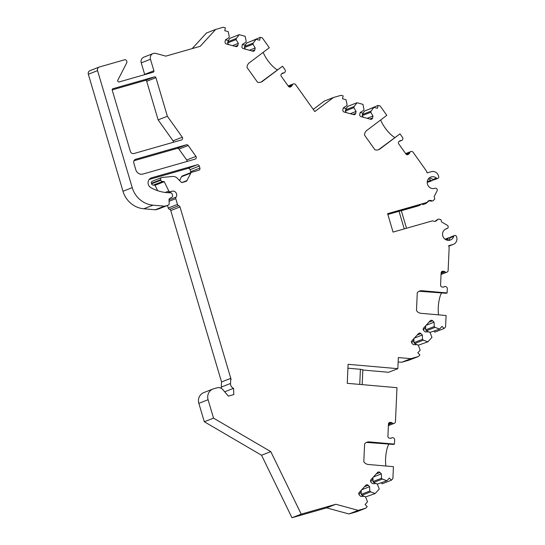 <?xml version="1.0" encoding="UTF-8"?>
<svg xmlns="http://www.w3.org/2000/svg" width="545" height="545" viewBox="0 0 545 545"><rect width="100%" height="100%" fill="white"/><g stroke="black" fill="none" stroke-linecap="round" stroke-linejoin="round"><path stroke-width="0.82" d="M135.671 159.276L186.315 144.813A1.799 1.703 -111.3 0 1 188.195 145.508L195.948 156.395A1.799 1.703 -111.3 0 1 195.09 159.154L143.001 174.032A6.002 5.682 -111.3 0 1 135.834 169.836L133.791 162.935A3.004 2.841 -111.3 0 1 135.671 159.276L135.194 159.46M112.985 88.692L154.501 76.838A1.199 1.138 -111.3 0 1 155.938 77.676L167.37 116.269L182.282 137.211A1.799 1.703 -111.3 0 1 181.43 139.97L133.961 153.527A3.004 2.841 -111.3 0 1 130.378 151.428L112.229 90.157A1.199 1.138 -111.3 0 1 112.985 88.692L112.795 88.767M179.584 180.531L181.553 176.703A1.799 1.703 -111.3 0 1 182.418 175.912L191.656 172.309A1.799 1.703 68.7 0 1 191.799 172.261L198.768 170.272A1.799 1.703 -111.3 0 0 199.899 168.078L199.3 166.061L190.062 169.672A1.799 1.703 68.7 0 0 187.916 168.412L149.173 179.475M191.656 172.309A1.799 1.703 68.7 0 0 190.791 173.099L186.942 180.586A1.799 1.703 -111.3 0 1 185.934 181.424L181.696 182.636L177.227 178.174A6.002 5.682 68.7 0 0 172.615 176.464L162.103 177.459A1.799 1.703 68.7 0 0 160.68 179.707L160.83 180.197A1.799 1.703 68.7 0 0 162.499 181.519L164.195 181.553A1.799 1.703 68.7 0 0 164.256 181.689L168.821 191.057A1.267 1.199 68.7 0 0 170.251 191.738L167.758 192.705M159.011 208.769A1.799 1.703 -111.3 0 1 158.731 208.878L167.969 205.274A1.799 1.703 68.7 0 0 169.175 203.544L169.032 199.879L176.035 197.154A3.781 3.577 68.7 0 0 172.029 191.227L170.251 191.738M176.035 197.154A1.799 1.703 68.7 0 0 175.776 198.659L177.486 204.429A1.799 1.703 68.7 0 0 178.746 205.69L169.509 209.294A1.799 1.703 68.7 0 1 170.769 210.554L221.542 381.956L230.692 378.387L230.719 379.531L231.1 379.429L180.007 206.95A1.799 1.703 68.7 0 0 178.746 205.69M390.608 438.282L391.991 437.744A1.799 1.703 68.7 0 1 393.592 437.969L393.871 438.173A1.799 1.703 68.7 0 1 394.635 439.774L394.444 444.107L369.292 441.9A6.002 5.682 68.7 0 0 364.612 443.875L363.808 461.697A6.002 5.682 68.7 0 0 368.277 464.469L393.429 466.677L392.891 478.605L391.433 480.193L389.334 478.094L386.895 480.744L382.386 479.069L381.548 478.231L381.377 473.891L379.967 472.481A1.799 1.703 68.7 0 0 377.542 472.488L370.947 479.675A1.799 1.703 68.7 0 0 371.043 482.202L372.453 483.613L376.615 483.599L377.46 484.437L379.259 489.069L375.158 493.538L370.648 491.863L369.803 491.025L369.639 486.678L368.229 485.275A1.799 1.703 68.7 0 0 365.804 485.282L359.209 492.469A1.799 1.703 68.7 0 0 359.305 494.996L360.715 496.406L364.878 496.393L365.722 497.231L367.521 501.863L365.089 504.513L367.187 506.618L365.736 508.199L358.167 510.358L335.836 504.261L301.222 514.146L270.783 451.628L213.531 418.138L204.293 421.741L198.843 403.334A9.006 8.516 68.7 0 1 203.762 392.604L213 389.001A9.006 8.516 68.7 0 1 213.715 388.755L216.999 387.822A6.002 5.682 68.7 0 1 222.932 389.73L228.341 396.126L233.805 394.566L233.56 388.333A4.803 4.544 68.7 0 1 230.521 383.469L230.719 379.531M213 389.001A9.006 8.516 68.7 0 0 208.081 399.73L198.843 403.334M213.531 418.138L208.081 399.73M391.991 437.744A1.799 1.703 68.7 0 0 391.603 437.955L390.792 438.275M388.387 425.625L394.096 423.397A1.799 1.703 68.7 0 1 392.277 422.988A1.799 1.703 68.7 0 0 391.194 422.477L390.254 422.395A1.799 1.703 68.7 0 0 388.456 424.024L387.911 436.259A1.799 1.703 68.7 0 0 389.546 438.194L390.486 438.275A1.799 1.703 68.7 0 0 391.603 437.955M394.096 423.397A1.799 1.703 68.7 0 0 394.253 423.322L394.546 423.172A1.799 1.703 68.7 0 0 395.452 421.714L396.978 387.686L347.247 383.319L348.098 364.312L397.836 368.679L398.334 357.568L410.869 358.665L401.631 362.268L398.136 361.962M443.276 287.12L444.659 286.575A1.799 1.703 68.7 0 1 446.266 286.806L446.546 287.011A1.799 1.703 68.7 0 1 447.309 288.612L447.118 292.944L421.959 290.737A6.002 5.682 68.7 0 0 417.279 292.713L416.482 310.527A6.002 5.682 68.7 0 0 420.944 313.307L446.096 315.514L445.585 326.911L444.134 328.499L442.029 326.394L439.597 329.051L435.08 327.375L434.242 326.537L434.072 322.19L432.662 320.787A1.799 1.703 68.7 0 0 430.237 320.794L423.642 327.981A1.799 1.703 68.7 0 0 423.738 330.508L425.148 331.919L429.317 331.905L430.155 332.743L431.953 337.375L427.859 341.838L423.342 340.169L422.504 339.324L422.334 334.984L420.924 333.581A1.799 1.703 68.7 0 0 418.499 333.588L411.904 340.775A1.799 1.703 68.7 0 0 412 343.302L413.41 344.706L417.579 344.699L418.417 345.537L420.215 350.169L417.783 352.819L419.888 354.918L418.431 356.505L410.869 358.665M444.659 286.575A1.799 1.703 68.7 0 0 444.277 286.793L443.467 287.113M441.062 274.462L446.771 272.234A1.799 1.703 68.7 0 1 444.952 271.826A1.799 1.703 68.7 0 0 443.868 271.315L442.928 271.226A1.799 1.703 68.7 0 0 441.13 272.861L440.578 285.096A1.799 1.703 68.7 0 0 442.213 287.031L443.16 287.113A1.799 1.703 68.7 0 0 444.277 286.793M446.771 272.234A1.799 1.703 68.7 0 0 446.927 272.159L447.22 272.01A1.799 1.703 68.7 0 0 448.119 270.552L449.162 247.444L448.658 245.741L452.915 244.521L448.76 246.088M428.425 200.941L432.124 200.976A3.604 3.406 68.7 0 0 427.232 202.365L387.611 213.681L393.061 232.095L432.689 220.779A3.604 3.406 68.7 0 0 437.574 219.383L438.705 219.063L440.932 219.669L441.614 221.972L447.281 225.283A1.799 1.703 -111.3 0 1 446.893 228.587A6.002 5.682 -111.3 0 0 442.976 236.489A6.002 5.682 -111.3 0 0 453.733 236.401A1.499 1.417 -111.3 0 1 456.465 236.503L456.676 237.204A6.002 5.682 -111.3 0 1 452.915 244.521M432.124 200.976L433.248 200.649L434.801 198.959L434.12 196.656L437.09 190.879A1.799 1.703 68.7 0 0 434.958 188.297A6.002 5.682 -111.3 0 1 427.607 184.632A6.002 5.682 -111.3 0 1 436.463 178.099A1.499 1.417 68.7 0 0 438.718 176.573L438.507 175.872A6.002 5.682 68.7 0 0 431.34 171.675L427.076 172.894L426.572 171.185L413.076 152.232A1.799 1.703 -111.3 0 0 411.516 151.476L411.189 151.503A1.799 1.703 -111.3 0 0 410.719 151.605L406.979 153.07M144.704 74.645A1.199 1.138 68.7 0 0 144.657 74.379L141.244 62.873A4.803 4.544 68.7 0 1 143.873 57.15L153.111 53.546A4.803 4.544 68.7 0 1 155.856 53.41L165.823 56.135L200.192 46.318L215.704 29.41L223.273 27.25L225.364 27.822L224.738 30.704L228.239 31.658L229.247 36.515L229.002 37.666L225.48 39.846L225.058 41.781A1.799 1.703 68.7 0 0 226.352 43.968L235.849 46.557A1.799 1.703 68.7 0 0 237.899 45.29L238.322 43.355L236.087 39.608L236.339 38.45L239.235 34.662L245.134 36.277L246.142 41.134L245.897 42.285L242.375 44.465L241.953 46.393A1.799 1.703 68.7 0 0 243.247 48.58L252.744 51.176A1.799 1.703 68.7 0 0 254.794 49.902L255.217 47.974L252.982 44.22L253.234 43.069L256.13 39.281L259.631 40.235L260.258 37.353L262.356 37.925L269.325 47.715L249.297 62.818A6.002 5.682 68.7 0 0 247.048 67.519L257.458 82.132A6.002 5.682 68.7 0 0 262.486 81.334L282.508 66.231L285.042 69.787A1.799 1.703 -111.3 0 1 285.273 71.538L285.151 71.858A1.799 1.703 -111.3 0 1 283.475 72.914A1.799 1.703 -111.3 0 0 282.358 73.234L281.602 73.8A1.799 1.703 -111.3 0 0 281.281 76.293L288.428 86.328A1.799 1.703 -111.3 0 0 290.832 86.764L291.582 86.199A1.799 1.703 -111.3 0 0 292.215 85.19A1.799 1.703 -111.3 0 1 293.701 83.869L294.034 83.841A1.799 1.703 -111.3 0 1 295.588 84.598L314.806 111.582L333.499 97.48L341.068 95.32L343.159 95.893L342.533 98.774L346.034 99.728L347.042 104.586L346.79 105.737L343.268 107.917L342.853 109.852A1.799 1.703 68.7 0 0 344.147 112.032L353.644 114.627A1.799 1.703 68.7 0 0 355.694 113.36L356.11 111.425L353.882 107.672L354.134 106.52L357.03 102.733L362.929 104.347L363.937 109.198L363.685 110.349L360.163 112.536L359.748 114.464A1.799 1.703 68.7 0 0 361.042 116.65L370.539 119.246A1.799 1.703 68.7 0 0 372.589 117.972L373.005 116.044L370.777 112.29L371.029 111.139L373.925 107.351L377.426 108.305L378.053 105.423L380.151 105.996L386.807 115.342L366.785 130.453A6.002 5.682 68.7 0 0 364.53 135.146L374.94 149.766A6.002 5.682 68.7 0 0 379.967 148.969L399.989 133.859L402.523 137.415A1.799 1.703 -111.3 0 1 402.755 139.173L402.632 139.486A1.799 1.703 -111.3 0 1 400.956 140.549A1.799 1.703 -111.3 0 0 399.839 140.869L399.09 141.434A1.799 1.703 -111.3 0 0 398.763 143.928L405.909 153.963A1.799 1.703 -111.3 0 0 408.321 154.392L409.07 153.826A1.799 1.703 -111.3 0 0 409.704 152.825A1.799 1.703 -111.3 0 1 410.719 151.605M153.111 53.546A4.803 4.544 68.7 0 0 150.481 59.269L153.894 70.775A1.199 1.138 -111.3 0 1 153.138 72.233L119.171 81.934A1.199 1.138 -111.3 0 1 117.822 80.19L126.733 62.852A1.799 1.703 68.7 0 0 126.849 61.496L126.719 61.06A1.799 1.703 68.7 0 0 124.573 59.8L99.442 66.98A3.004 2.841 68.7 0 0 97.562 70.639L132.224 187.65A24.007 22.713 68.7 0 0 153.009 205.165L143.771 208.776A24.007 22.713 68.7 0 1 122.986 191.254L88.324 74.243A3.004 2.841 -111.3 0 1 89.966 70.666L99.204 67.062M158.731 208.878L155.788 209.723A1.799 1.703 -111.3 0 1 155.196 209.777L164.433 206.167L153.009 205.165M164.433 206.167A1.799 1.703 68.7 0 0 165.026 206.112L167.969 205.274M169.032 199.879A1.799 1.703 -111.3 0 1 169.958 198.257L171.689 197.392A1.799 1.703 68.7 0 0 172.54 195.308L172.186 194.109A1.799 1.703 68.7 0 0 170.483 192.794L170.415 192.794A42.02 39.751 68.7 0 1 150.904 187.678A5.402 5.109 68.7 0 1 151.673 177.793L197.154 164.808A1.799 1.703 -111.3 0 1 199.3 166.061M187.024 161.456A1.799 1.703 68.7 0 0 186.71 160.005L178.958 149.112A1.799 1.703 68.7 0 0 177.077 148.417L133.954 160.734M167.37 116.269L158.132 119.873L146.7 81.28A1.199 1.138 68.7 0 0 145.263 80.442L112.181 89.891M157.641 190.682L155.018 185.3A1.799 1.703 -111.3 0 1 154.957 185.157L164.195 181.553M169.086 201.316L175.776 198.653M260.776 82.2L262.486 81.334M282.508 66.231L261.62 81.675M289.436 85.463L289 85.824L289.422 85.463M418.431 356.505L409.193 360.109L401.631 362.268M444.134 328.499L434.896 332.103L434.018 331.224M427.859 341.838L418.158 345.278M416.605 344.699L415.828 344.413M423.342 340.169L414.684 343.548L416.067 344.154L415.562 344.699M422.504 339.324L413.934 342.669L413.921 338.568M414.684 343.548L413.934 342.669M422.334 334.984L414.357 338.098M435.08 327.375L426.422 330.754L425.672 329.875L425.659 325.781M434.242 326.537L425.672 329.875M434.072 322.19L426.095 325.31M411.604 342.71L413.982 340.114M423.342 329.916L425.72 327.32M427.3 331.912L427.805 331.36L426.422 330.754M439.597 329.051L429.896 332.484M428.343 331.905L427.566 331.619M447.118 292.944L446.253 293.278L419.153 291.241M333.499 97.48L324.261 101.084L313.252 109.395M371.029 111.139L362.37 114.518L363.208 113.305L360.238 112.488M362.95 113.231L364.687 110.955L373.925 107.351M370.777 112.29L362.214 115.635L362.37 114.518M373.005 116.044L367.167 118.326M363.324 117.277L362.214 115.635M356.11 111.425L350.272 113.707M353.882 107.672L345.319 111.017L346.313 108.687L343.343 107.876M346.429 112.658L345.319 111.017M354.134 106.52L345.476 109.906M346.055 108.618L347.792 106.336L357.03 102.733M368.747 109.375L378.053 105.423M378.257 149.834L379.967 148.969M399.989 133.859L379.109 149.303M380.683 119.968A15.008 4.701 -127 0 0 394.778 137.483M428.275 179.005A6.002 5.682 -111.3 0 1 430.85 180.293A1.499 1.417 68.7 0 0 433.091 179.686M427.246 181.723A1.499 1.417 68.7 0 0 428.656 181.969L432.28 180.552M429.065 178.099A6.002 5.682 -111.3 0 1 432.846 179.516A1.499 1.417 68.7 0 0 434.276 179.775L437.894 178.365M453.399 244.358L449.775 245.775A6.002 5.682 -111.3 0 1 449.298 245.931M445.061 239.235A1.499 1.417 -111.3 0 1 445.32 239.098L448.944 237.688A1.499 1.417 -111.3 0 1 450.122 237.777M447.309 240.256A6.002 5.682 68.7 0 0 448.119 238.587A1.499 1.417 -111.3 0 1 448.944 237.688M448.508 240.386A6.002 5.682 68.7 0 0 450.116 237.811A1.499 1.417 -111.3 0 1 450.933 236.905L454.557 235.495M404.24 228.9L399.022 211.276L401.318 210.683L406.522 228.253M387.842 214.471L399.022 211.276M435.121 221.311L437.574 219.383M424.46 203.231L424.964 203.769L422.886 204.579L426.088 203.448L428.336 201.48A21.01 6.778 74.1 0 1 428.54 200.928M401.331 210.731L417.995 205.976L420.072 205.165L420.897 204.246M422.886 204.579A3.604 3.406 68.7 0 0 421.571 204.055M387.631 213.742L427.232 202.365M431.49 201.221L433.248 200.649M426.088 203.448L424.964 203.769M420.072 205.165L387.815 214.376M441.791 273.726C442.758 273.856 442.758 273.856 441.791 273.726M441.573 292.869A15.008 4.401 -85 0 0 438.575 314.853M359.741 384.416L360.415 369.292L362.847 369.762L362.173 384.627M347.928 368.195L360.415 369.292M397.836 368.679L388.599 372.283L362.834 370.021M263.201 52.334A15.008 4.701 -127 0 0 277.289 69.849M253.234 43.069L244.576 46.448L245.414 45.235L242.443 44.424M245.155 45.16L246.892 42.885L256.13 39.281M252.982 44.22L244.419 47.565L244.576 46.448M255.217 47.974L249.372 50.256M245.529 49.207L244.419 47.565M238.322 43.355L232.477 45.637M236.087 39.608L227.524 42.946L228.519 40.616L225.548 39.805M228.634 44.588L227.524 42.946M236.339 38.45L227.681 41.836M228.26 40.548L229.997 38.273L239.235 34.662M250.952 41.304L260.258 37.353M215.704 29.41L206.466 33.013L192.153 48.614M155.196 209.777L143.771 208.776M190.675 172.69A1.799 1.703 68.7 0 0 190.661 171.682L190.062 169.672M394.444 444.107L393.579 444.447L366.478 442.404M389.123 424.889C390.084 425.018 390.084 425.018 389.123 424.889M388.898 444.032A15.008 4.401 -85 0 0 385.901 466.023M391.433 480.193L382.195 483.796L381.323 482.925M375.158 493.538L365.457 496.972M363.903 496.393L363.133 496.107M370.648 491.863L361.982 495.248L363.365 495.848L362.868 496.4M369.803 491.025L361.24 494.369L361.226 490.268M361.982 495.248L361.24 494.369M369.639 486.678L361.662 489.798M382.386 479.069L373.72 482.454L372.978 481.576L372.964 477.475M381.548 478.231L372.978 481.576M381.377 473.891L373.4 477.004M358.903 494.404L361.287 491.815M370.648 481.617L373.025 479.021M374.606 483.606L375.103 483.061L373.72 482.454M386.895 480.744L377.195 484.178M375.641 483.599L374.871 483.313M365.736 508.199L356.498 511.81L348.936 513.969L326.598 507.865L291.984 517.75L301.222 514.146M358.167 510.358L348.936 513.969M335.836 504.261L326.598 507.865M270.783 451.628L261.546 455.239L204.293 421.741M291.984 517.75L261.546 455.239M233.56 388.333L224.683 391.8M230.521 383.469L221.284 387.079A4.803 4.544 68.7 0 0 221.399 388.428M221.284 387.079L221.542 381.956M231.1 379.429L230.692 378.387M167.485 205.472L168.248 208.033A1.799 1.703 68.7 0 0 169.509 209.294M161.667 177.561L152.43 181.172A1.799 1.703 68.7 0 0 151.442 183.318L151.592 183.808A1.799 1.703 68.7 0 0 153.261 185.123L154.957 185.157M173.364 142.272A1.799 1.703 68.7 0 0 173.044 140.821L158.132 119.873M186.315 144.813L177.077 148.417M188.195 145.508L178.958 149.112M195.948 156.395L186.71 160.005M155.938 77.676L146.7 81.28M154.501 76.838L145.263 80.442M155.018 185.3L164.256 181.689M168.821 191.057L165.23 192.46M172.029 191.227L168.173 192.732M151.673 177.793L150.822 178.126M291.582 86.199L289.436 87.037M290.832 86.764L290.022 87.077M292.215 85.19L288.646 86.587M283.475 72.914L282.031 73.48M420.924 333.581L417.157 335.052M432.662 320.787L428.895 322.259M421.101 291.071L421.959 290.737M372.589 117.972L369.83 119.048M355.694 113.36L352.935 114.436M400.956 140.549L399.519 141.107M408.321 154.392L407.503 154.712M409.07 153.826L406.917 154.664M409.704 152.825L406.134 154.221M430.85 180.293L427.253 181.696M436.463 178.099L432.846 179.516M448.119 238.587L445.585 239.582M453.733 236.401L450.116 237.811M446.893 228.587L445.32 229.2M442.928 271.226L441.579 271.757M443.868 271.315L441.232 272.343M444.952 271.826L441.109 273.324M254.794 49.902L252.035 50.985M237.899 45.29L235.14 46.366M141.244 62.873L150.481 59.269M153.894 70.775L144.657 74.379M88.324 74.243L97.562 70.639M122.986 191.254L132.224 187.65M155.788 209.723L165.026 206.112M197.154 164.808L187.916 168.412M199.899 168.078L190.661 171.682M181.553 176.703L190.791 173.099M186.942 180.586L181.71 182.63M368.427 442.24L369.292 441.9M392.277 422.988L388.435 424.487M391.194 422.477L388.558 423.506M390.254 422.395L388.905 422.92M368.229 485.275L364.455 486.746M379.967 472.481L376.2 473.952M180.007 206.95L170.769 210.554M168.248 208.033L177.486 204.429M153.261 185.123L162.499 181.519M151.592 183.808L160.83 180.197M151.442 183.318L160.68 179.707M182.282 137.211L173.044 140.821M293.237 83.978L289.49 85.436M289.381 85.483L288.162 85.96M284.211 72.812L281.54 73.854M401.692 140.447L399.022 141.482M406.863 153.111L405.644 153.588M447.138 228.512L445.217 229.261M158.874 208.83L168.112 205.227"/></g></svg>
